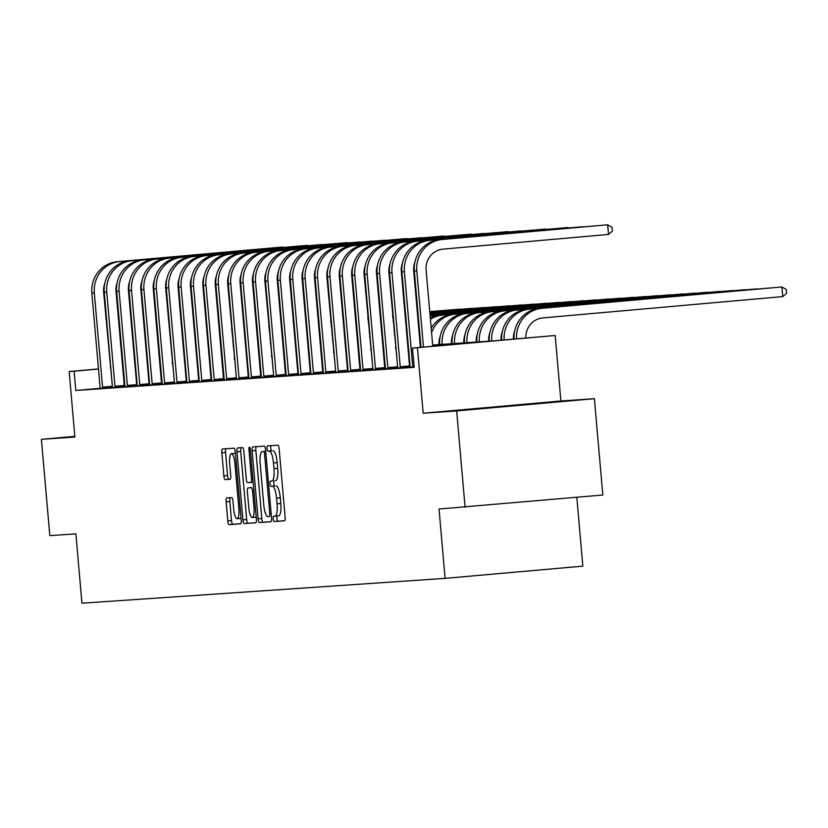 <?xml version="1.0" encoding="UTF-8"?>
<svg xmlns="http://www.w3.org/2000/svg" width="828" height="828" viewBox="0 0 828 828"><rect width="100%" height="100%" fill="white"/><g stroke="black" fill="none" stroke-linecap="round" stroke-linejoin="round"><path stroke-width="1.24" d="M273.209 518.928A2.66 0.683 -95.1 0 0 274.12 521.526L284.47 520.822A3.798 0.973 -95.1 0 0 285.111 516.972L279.16 448.9A3.798 0.973 -95.1 0 0 277.856 445.195L267.506 445.899A2.66 0.683 -95.1 0 0 267.496 445.899A2.66 0.683 -95.1 0 0 267.051 448.59A2.66 0.683 -95.1 0 0 267.961 451.188L269.307 451.105A12.151 3.126 -95.1 0 1 273.478 462.987L273.975 468.658A12.151 3.126 -95.1 0 1 271.936 480.975A12.151 3.126 -95.1 0 1 271.915 480.975L270.58 481.068A2.66 0.683 -95.1 0 0 270.125 483.759A2.66 0.683 -95.1 0 0 271.046 486.357L272.381 486.264A12.151 3.126 -95.1 0 1 276.562 498.156L277.049 503.828A12.151 3.126 -95.1 0 1 275.01 516.134A12.151 3.126 -95.1 0 0 275.01 516.134L273.654 516.227A2.66 0.683 -95.1 0 0 273.209 518.928M277.276 515.937A2.66 0.683 -95.1 0 0 276.925 518.597A2.66 0.683 -95.1 0 0 277.846 521.195L284.656 520.729M271.066 445.65A2.66 0.683 -95.1 0 0 270.777 448.258A2.66 0.683 -95.1 0 0 271.688 450.856L269.307 451.105M274.203 480.768A2.66 0.683 -95.1 0 0 273.851 483.428A2.66 0.683 -95.1 0 0 274.761 486.026L272.381 486.264M483.345 408.297L542.423 403.091L483.345 408.297M226.768 497.949A3.798 0.973 -95.1 0 0 226.758 497.949A3.798 0.973 -95.1 0 0 226.127 501.789L227.793 520.884A3.798 0.973 -95.1 0 0 229.097 524.6L240.586 523.813A3.798 0.973 -95.1 0 0 240.596 523.813A3.798 0.973 -95.1 0 0 241.238 519.974L235.276 451.902A3.798 0.973 -95.1 0 0 233.972 448.186L222.484 448.973A3.798 0.973 -95.1 0 0 222.473 448.973A3.798 0.973 -95.1 0 0 221.842 452.823L223.86 475.893A3.798 0.973 -95.1 0 0 225.164 479.609L230.081 479.267A3.798 0.973 -95.1 0 0 230.722 475.417L229.718 463.98A10.153 2.608 -95.1 0 1 231.426 453.692A10.153 2.608 -95.1 0 1 234.935 463.628L238.857 508.433A10.153 2.608 -95.1 0 1 237.15 518.732A10.153 2.608 -95.1 0 1 233.641 508.796L232.989 501.323A3.798 0.973 -95.1 0 0 231.685 497.607L226.768 497.949M100.074 388.311L75.803 390.464L74.116 371.203L69.159 371.544L98.48 368.936M465.088 507.243L456.663 410.936L594.39 398.703L602.815 495.009L439.037 509.034L445.102 578.368L81.941 603.198L75.876 533.853L49.825 535.633L41.4 439.326L74.893 437.039L69.159 371.544M594.39 398.703L560.898 400.99L423.17 413.224L456.663 410.936M423.17 413.224L417.436 347.739L412.479 348.07L468.317 343.113L432.723 345.545M75.803 390.464L414.166 367.342L412.479 348.07M258.088 518.814A3.798 0.973 -95.1 0 0 259.392 522.53L270.88 521.744A3.798 0.973 -95.1 0 0 270.891 521.744A3.798 0.973 -95.1 0 0 271.522 517.904L265.571 449.832A3.798 0.973 -95.1 0 0 264.267 446.116L252.768 446.903A3.798 0.973 -95.1 0 0 252.126 450.753L258.088 518.814L261.803 518.483A3.798 0.973 -95.1 0 0 263.107 522.199L271.066 521.661M255.738 522.779L244.239 523.565A3.798 0.973 -95.1 0 1 242.935 519.849L236.984 451.788A3.798 0.973 -95.1 0 1 237.626 447.938L242.542 447.606A3.798 0.973 -95.1 0 1 243.846 451.322L246.268 478.926A3.798 0.973 -95.1 0 0 247.572 482.641L250.832 482.413A3.798 0.973 -95.1 0 0 250.843 482.413A3.798 0.973 -95.1 0 0 251.474 478.563L248.959 449.832A2.66 0.683 -95.1 0 1 249.404 447.13A2.66 0.683 -95.1 0 1 250.325 449.739L256.38 518.939A3.798 0.973 -95.1 0 1 255.738 522.779L255.738 522.779M74.83 436.356L41.4 439.326M410.15 367.218L414.135 366.98M397.74 368.067L409.767 367.083M397.75 367.911L388.901 272.598A19.334 18.682 -93.9 0 1 390.04 264.018M397.75 367.932L383.726 369.06L385.341 368.915L385.362 367.808L377.113 273.592A29.001 28.028 86.1 0 1 402.511 242.221L567.977 227.514L404.985 242.045A29.001 28.028 86.1 0 0 379.597 273.416L387.835 367.632L397.15 366.804M372.942 369.764L384.958 368.781M372.942 369.599L364.092 274.285A19.334 18.682 -93.9 0 1 365.231 265.716M372.942 369.63L358.917 370.747L360.532 370.613L360.553 369.505L352.314 275.289A29.001 28.028 86.1 0 1 377.703 243.908L545.642 229.046L380.187 243.742A29.001 28.028 86.1 0 0 354.788 275.113L363.037 369.329L372.341 368.501M360.532 370.478L348.133 371.451M335.733 372.3L347.75 371.327M335.733 372.145L326.884 276.831A19.334 18.682 -93.9 0 1 328.023 268.262M335.733 372.176L321.709 373.293L323.324 373.149L323.344 372.041L315.106 277.825A29.001 28.028 86.1 0 1 340.494 246.454L508.433 231.581L342.968 246.289A29.001 28.028 86.1 0 0 317.579 277.659L325.828 371.875L335.133 371.047M310.924 373.997L322.941 373.024M298.515 374.846L310.541 373.863M298.525 374.711L284.501 375.84L286.115 375.695L286.136 374.587L277.887 280.371A29.001 28.028 86.1 0 1 303.286 249L471.225 234.127L305.76 248.835A29.001 28.028 86.1 0 0 280.371 280.206L288.61 374.422L297.925 373.594L289.676 279.378A19.334 18.682 -93.9 0 1 290.814 270.797M273.716 376.543L285.732 375.56M273.716 376.388L264.867 281.075A19.334 18.682 -93.9 0 1 266.005 272.495M273.716 376.409L259.692 377.537L261.306 377.392L261.327 376.285L253.089 282.069A29.001 28.028 86.1 0 1 278.477 250.698L443.943 235.99L280.961 250.522A29.001 28.028 86.1 0 0 255.562 281.903L263.811 376.119L273.116 375.291M261.306 377.257L248.907 378.241M236.508 379.089L248.524 378.106M236.508 378.924L227.659 283.611A19.334 18.682 -93.9 0 1 228.797 275.041M236.508 378.955L222.484 380.083L224.098 379.938L224.119 378.831L215.87 284.615A29.001 28.028 86.1 0 1 241.269 253.233L406.734 238.536L243.742 253.068A29.001 28.028 86.1 0 0 218.354 284.439L226.603 378.655L235.908 377.827M211.699 380.787L223.715 379.804M211.699 380.652L199.289 381.625M199.3 381.501L186.89 382.474M174.491 383.323L186.507 382.35M174.491 383.167L165.641 287.854A19.334 18.682 -93.9 0 1 166.78 279.284M174.491 383.198L160.466 384.316L162.081 384.171L162.102 383.064L153.863 288.848A29.001 28.028 86.1 0 1 179.252 257.477L347.191 242.604L181.736 257.311A29.001 28.028 86.1 0 0 156.337 288.682L164.586 382.898L173.89 382.07M149.682 385.02L161.698 384.047M137.282 385.869L149.299 384.885M137.282 385.734L123.258 386.862L124.873 386.717L124.893 385.61L116.644 291.394A29.001 28.028 86.1 0 1 142.043 260.023L307.509 245.316L144.517 259.847A29.001 28.028 86.1 0 0 119.128 291.228L127.377 385.444L136.682 384.616L128.433 290.4A19.334 18.682 -93.9 0 1 129.572 281.82M112.473 387.566L124.49 386.583M112.473 387.411L103.635 292.098A19.334 18.682 -93.9 0 1 104.763 283.518M112.473 387.432L98.449 388.56L100.064 388.415L100.084 387.307L91.846 293.091A29.001 28.028 86.1 0 1 117.234 261.72L282.7 247.013L119.718 261.544A29.001 28.028 86.1 0 0 94.32 292.926L102.568 387.131L111.873 386.314M445.102 578.368L582.84 566.135L576.816 497.317M432.671 345.017L494.378 340.794L555.174 335.495L417.436 347.739M560.898 400.99L555.174 335.495M110.259 367.891L110.859 367.839M122.647 366.794L123.237 366.742M135.026 365.697L135.626 365.634M147.405 364.589L148.005 364.537M159.783 363.492L160.384 363.44M172.172 362.395L172.762 362.343M184.551 361.287L185.151 361.236M123.248 366.835L122.647 366.897M110.869 367.942L110.269 367.994M98.491 369.04L74.116 371.203M420.914 346.352L420.313 346.394M408.514 347.201L407.914 347.242M396.105 348.05L395.505 348.091M383.706 348.899L383.105 348.94M371.306 349.747L370.706 349.789M358.897 350.596L358.296 350.637M346.497 351.445L345.897 351.486M334.088 352.293L333.498 352.335M321.688 353.142L321.088 353.183M309.289 353.98L308.689 354.022M296.879 354.829L296.279 354.87M284.48 355.678L283.88 355.719M272.081 356.526L271.481 356.568M259.671 357.375L259.071 357.417M247.272 358.224L246.672 358.265M234.862 359.073L234.272 359.114M222.463 359.921L221.863 359.963M210.064 360.77L209.463 360.811M197.654 361.619L197.054 361.66M185.255 362.467L184.654 362.509M172.855 363.316L172.255 363.357M160.446 364.165L159.845 364.196M148.046 365.003L147.446 365.044M135.637 365.852L135.036 365.893M159.804 363.668L160.404 363.627M172.203 362.819L172.804 362.778M184.613 361.971L185.203 361.929M197.012 361.122L197.613 361.08M209.412 360.284L210.012 360.242M221.821 359.435L222.421 359.393M234.22 358.586L234.821 358.545M246.62 357.737L247.22 357.696M259.029 356.889L259.63 356.847M271.429 356.04L272.029 355.999M283.838 355.191L284.428 355.15M296.238 354.343L296.838 354.301M308.637 353.494L309.237 353.452M321.047 352.645L321.647 352.604M333.446 351.796L334.046 351.755M345.845 350.948L346.446 350.906M358.255 350.099L358.855 350.068M370.654 349.261L371.254 349.219M383.064 348.412L383.654 348.371M395.463 347.563L396.063 347.522M407.862 346.715L408.463 346.673M420.272 345.866L420.872 345.825M185.151 361.339L184.561 361.391M172.773 362.436L172.172 362.488M160.394 363.544L159.794 363.595M275.031 516.134L278.715 515.813A12.151 3.126 -95.1 0 0 278.736 515.813A12.151 3.126 -95.1 0 0 280.775 503.496L277.049 503.828M276.107 485.932A12.151 3.126 -95.1 0 1 280.278 497.825L280.775 503.496M275.662 480.644L275.641 480.644A12.151 3.126 -95.1 0 0 275.662 480.644A12.151 3.126 -95.1 0 0 277.701 468.327L273.975 468.658M273.023 450.774A12.151 3.126 -95.1 0 1 277.204 462.655L277.701 468.327M256.307 446.665A3.798 0.973 -95.1 0 0 255.852 450.422L261.803 518.483M269.348 516.527L269.348 516.527A2.66 0.683 -95.1 0 0 269.793 513.836L264.567 454.086A2.66 0.683 -95.1 0 0 263.656 451.488L262.248 451.581A12.151 3.126 -95.1 0 0 262.228 451.581A12.151 3.126 -95.1 0 0 260.189 463.897L263.759 504.738A12.151 3.126 -95.1 0 0 267.93 516.62L269.348 516.527M255.924 522.696L244.239 523.565M241.165 447.7A3.798 0.973 -95.1 0 0 240.71 451.457L246.661 519.518A3.798 0.973 -95.1 0 0 247.965 523.234M248.773 507.564A10.153 2.608 -95.1 0 0 252.271 517.5A10.153 2.608 -95.1 0 0 253.979 507.212L252.602 491.428A3.798 0.973 -95.1 0 0 251.298 487.713L248.038 487.93A3.798 0.973 -95.1 0 0 248.027 487.93A3.798 0.973 -95.1 0 0 247.386 491.78L248.773 507.564M252.271 517.5L255.997 517.169A10.153 2.608 -95.1 0 0 256.225 517.117M251.753 487.599L248.027 487.93L251.753 487.599A3.798 0.973 -95.1 0 0 251.743 487.599L251.298 487.713M237.15 518.732L240.865 518.4A10.153 2.608 -95.1 0 0 241.093 518.338M235.411 453.382A10.153 2.608 -95.1 0 0 235.152 453.361L231.426 453.692M226.013 448.735A3.798 0.973 -95.1 0 0 225.558 452.492L227.576 475.562A3.798 0.973 -95.1 0 0 228.88 479.277L230.267 479.184M230.298 497.7A3.798 0.973 -95.1 0 0 229.842 501.457L231.519 520.553A3.798 0.973 -95.1 0 0 232.823 524.269L240.782 523.731M525.863 338A19.334 18.682 -93.9 0 1 542.847 317.911L782.76 296.6L781.911 286.964L541.998 308.285A29.001 28.028 86.1 0 0 516.548 338.828M541.998 308.285L781.911 286.964L786.258 289.479L786.6 293.329L782.76 296.6M539.525 308.451A29.001 28.028 86.1 0 0 514.074 339.045M432.785 346.27L426.109 270.052A19.334 18.682 -93.9 0 1 443.042 249.135L608.508 234.438L607.659 224.802L442.193 239.499A29.001 28.028 86.1 0 0 416.805 270.88L423.47 347.098M608.508 234.438L612.347 231.167L612.006 227.317L607.659 224.802L439.72 239.675A29.001 28.028 86.1 0 0 414.331 271.046L420.997 347.315M513.474 339.107A19.334 18.682 -93.9 0 1 514.643 331.107M769.533 288.02L529.599 309.134A29.001 28.028 86.1 0 0 504.159 339.925M769.812 287.989L527.115 309.299A29.001 28.028 86.1 0 0 501.685 340.153M501.085 340.204A19.334 18.682 -93.9 0 1 502.244 331.956M757.123 288.868L517.189 309.982A29.001 28.028 86.1 0 0 491.77 340.981M757.413 288.837L514.716 310.148A29.001 28.028 86.1 0 0 489.296 341.146M488.696 341.188A19.334 18.682 -93.9 0 1 489.834 332.794M744.724 289.717L504.79 310.831A29.001 28.028 86.1 0 0 479.371 341.829M745.014 289.686L502.306 310.997A29.001 28.028 86.1 0 0 476.887 341.995M412.861 367.063L412.644 365.945L414.031 365.821M595.28 225.847L429.794 240.348A29.001 28.028 86.1 0 0 404.406 271.729L412.644 365.945M595.56 225.827L427.31 240.524A29.001 28.028 86.1 0 0 401.922 271.894L410.15 367.249M420.396 347.367L413.71 270.901A19.334 18.682 -93.9 0 1 414.838 262.321M400.462 367.911L400.245 366.783L409.549 365.966L401.311 271.75A19.334 18.682 -93.9 0 1 402.439 263.169M582.871 226.696L417.395 241.196A29.001 28.028 86.1 0 0 391.996 272.578L400.245 366.783M583.16 226.675L414.911 241.372A29.001 28.028 86.1 0 0 389.522 272.743L397.74 368.098M409.549 365.966L409.777 367.114M388.053 368.76L387.835 367.632M476.286 342.036A19.334 18.682 -93.9 0 1 477.435 333.643M732.325 290.566L492.391 311.68A29.001 28.028 86.1 0 0 466.971 342.668M732.604 290.535L489.907 311.846A29.001 28.028 86.1 0 0 464.487 342.844M375.653 369.609L375.436 368.481L384.741 367.653L376.502 273.437A19.334 18.682 -93.9 0 1 377.63 264.867M558.072 228.393L392.586 242.894A29.001 28.028 86.1 0 0 367.197 274.265L375.436 368.481M558.351 228.373L390.102 243.059A29.001 28.028 86.1 0 0 364.713 274.441L372.942 369.795M384.741 367.653L384.968 368.812M463.887 342.885A19.334 18.682 -93.9 0 1 465.036 334.491M719.915 291.404L479.981 312.518A29.001 28.028 86.1 0 0 454.562 343.516M720.205 291.384L477.508 312.694A29.001 28.028 86.1 0 0 452.088 343.692M451.477 343.734A19.334 18.682 -93.9 0 1 452.626 335.34M707.516 292.253L467.582 313.367A29.001 28.028 86.1 0 0 442.162 344.365M707.805 292.232L465.098 313.543A29.001 28.028 86.1 0 0 439.678 344.541M439.078 344.583A19.334 18.682 -93.9 0 1 440.227 336.189M695.106 293.102L455.183 314.216A29.001 28.028 86.1 0 0 431.574 332.483M695.396 293.081L452.699 314.392A29.001 28.028 86.1 0 0 431.202 328.219M682.707 293.95L442.773 315.064A29.001 28.028 86.1 0 0 430.425 319.308M682.996 293.93L440.299 315.24A29.001 28.028 86.1 0 0 430.322 318.118M419.33 328.199A29.001 28.028 86.1 0 0 418.802 329.068M419.672 332.1A29.001 28.028 86.1 0 0 419.175 333.332M670.307 294.799L430.374 315.913A29.001 28.028 86.1 0 0 430.125 315.934L430.374 315.913M670.587 294.778L430.125 315.882M418.492 318.676A29.001 28.028 86.1 0 0 417.912 318.966M406.921 329.047A29.001 28.028 86.1 0 0 406.393 329.917M418.595 319.805A29.001 28.028 86.1 0 0 418.016 320.157M407.262 332.949A29.001 28.028 86.1 0 0 406.765 334.181M363.254 370.458L363.037 369.329M350.844 371.306L350.627 370.178L359.932 369.35L351.693 275.134A19.334 18.682 -93.9 0 1 352.821 266.564M533.263 230.091L367.777 244.591A29.001 28.028 86.1 0 0 342.388 275.962L350.627 370.178M533.553 230.07L365.293 244.757A29.001 28.028 86.1 0 0 339.904 276.138L348.133 371.493M359.932 369.35L360.159 370.509M338.445 372.155L338.228 371.027L347.532 370.199L339.294 275.983A19.334 18.682 -93.9 0 1 340.422 267.413M520.853 230.94L355.378 245.44A29.001 28.028 86.1 0 0 329.989 276.811L338.228 371.027M521.143 230.908L352.894 245.606A29.001 28.028 86.1 0 0 327.505 276.976L335.723 372.341M347.532 370.199L347.76 371.358M326.046 373.004L325.828 371.875M313.636 373.842L313.419 372.724L322.723 371.896L314.485 277.68A19.334 18.682 -93.9 0 1 315.613 269.11M496.055 232.637L330.569 247.137A29.001 28.028 86.1 0 0 305.18 278.508L313.419 372.724M496.334 232.606L328.085 247.303A29.001 28.028 86.1 0 0 302.696 278.674L310.924 374.028M322.723 371.896L322.951 373.055M657.898 295.648L430.105 315.685M418.326 316.731L417.964 316.762A29.001 28.028 86.1 0 0 417.726 316.782L417.964 316.762M658.188 295.627L430.105 315.634M418.316 316.679L417.716 316.731M406.093 319.525A29.001 28.028 86.1 0 0 405.513 319.815M394.521 329.896A29.001 28.028 86.1 0 0 393.993 330.765M406.186 320.653A29.001 28.028 86.1 0 0 405.616 321.005M394.863 333.798A29.001 28.028 86.1 0 0 394.366 335.029M301.237 374.691L301.019 373.573L310.324 372.745L302.085 278.529A19.334 18.682 -93.9 0 1 303.214 269.949M483.645 233.486L318.169 247.986A29.001 28.028 86.1 0 0 292.77 279.357L301.019 373.573M483.935 233.455L315.685 248.152A29.001 28.028 86.1 0 0 290.297 279.522L298.515 374.877M310.324 372.745L310.552 373.904M645.498 296.496L430.084 315.427M418.306 316.482L417.705 316.534M405.917 317.579L405.565 317.61A29.001 28.028 86.1 0 0 405.316 317.631L405.565 317.61M645.788 296.476L430.084 315.385M418.295 316.431L417.695 316.482M405.917 317.528L405.316 317.579M393.683 320.374A29.001 28.028 86.1 0 0 393.114 320.653M382.122 330.745A29.001 28.028 86.1 0 0 381.594 331.614M393.786 321.492A29.001 28.028 86.1 0 0 393.217 321.854M382.453 334.647A29.001 28.028 86.1 0 0 381.967 335.878M288.827 375.539L288.61 374.422M297.925 373.594L298.142 374.753M633.099 297.345L430.063 315.178M418.275 316.224L417.685 316.275M405.896 317.331L405.296 317.383M393.517 318.428L393.165 318.459A29.001 28.028 86.1 0 0 392.917 318.48L393.165 318.459M633.379 297.314L430.053 315.126M418.275 316.172L417.674 316.234M405.896 317.279L405.296 317.331M393.517 318.376L392.917 318.428M381.284 321.223A29.001 28.028 86.1 0 0 380.704 321.502M369.712 331.593A29.001 28.028 86.1 0 0 369.184 332.463M381.387 322.34A29.001 28.028 86.1 0 0 380.808 322.703M370.054 335.495A29.001 28.028 86.1 0 0 369.557 336.727M276.428 376.388L276.21 375.27L285.515 374.442L277.276 280.226A19.334 18.682 -93.9 0 1 278.405 271.646M458.847 235.183L293.36 249.673A29.001 28.028 86.1 0 0 267.972 281.054L276.21 375.27M459.126 235.152L290.876 249.849A29.001 28.028 86.1 0 0 265.488 281.22L273.716 376.574M285.515 374.442L285.743 375.591M620.689 298.194L430.042 314.93M418.254 315.975L417.654 316.027M405.875 317.072L405.275 317.124M393.497 318.169L392.896 318.231M381.118 319.277L380.756 319.308A29.001 28.028 86.1 0 0 380.518 319.329M620.979 298.163L430.032 314.878M418.254 315.923L417.654 315.975M405.875 317.02L405.275 317.072M393.486 318.128L392.896 318.18M368.884 322.071A29.001 28.028 86.1 0 0 368.305 322.351M357.313 332.442A29.001 28.028 86.1 0 0 356.785 333.311M368.977 323.189A29.001 28.028 86.1 0 0 368.408 323.551M357.655 336.344A29.001 28.028 86.1 0 0 357.158 337.576M264.028 377.237L263.811 376.119M608.29 299.043L430.022 314.671M418.233 315.727L417.633 315.779M405.855 316.824L405.254 316.876M393.476 317.921L392.876 317.973M381.087 319.018L380.497 319.08M368.708 320.125L368.356 320.157A29.001 28.028 86.1 0 0 368.108 320.177L368.356 320.157M608.58 299.011L430.011 314.63M418.233 315.675L417.633 315.727M405.844 316.772L405.254 316.824M393.466 317.869L392.865 317.921M381.087 318.977L380.487 319.028M368.708 320.074L368.108 320.125M356.475 322.91A29.001 28.028 86.1 0 0 355.895 323.199M344.903 333.291A29.001 28.028 86.1 0 0 344.376 334.16M356.578 324.038A29.001 28.028 86.1 0 0 355.999 324.4M345.245 337.193A29.001 28.028 86.1 0 0 344.748 338.424M251.619 378.085L251.401 376.957L260.706 376.14L252.468 281.924A19.334 18.682 -93.9 0 1 253.596 273.344M434.038 236.87L268.551 251.37A29.001 28.028 86.1 0 0 243.163 282.752L251.401 376.957M434.327 236.849L266.067 251.546A29.001 28.028 86.1 0 0 240.679 282.917L248.907 378.272M260.706 376.14L260.934 377.289M595.881 299.891L429.991 314.423M418.212 315.468L417.612 315.52M405.834 316.565L405.234 316.627M393.455 317.673L392.855 317.724M381.066 318.77L380.466 318.821M368.688 319.867L368.087 319.918M356.309 320.974L355.957 321.005A29.001 28.028 86.1 0 0 355.709 321.026L355.957 321.005M596.17 299.86L429.991 314.371M418.212 315.416L417.612 315.468M405.823 316.524L405.234 316.575M393.445 317.621L392.845 317.673M381.066 318.718L380.466 318.77M368.688 319.815L368.087 319.877M356.299 320.922L355.709 320.974M344.075 323.758A29.001 28.028 86.1 0 0 343.496 324.048M332.504 334.129A29.001 28.028 86.1 0 0 331.976 334.998M344.169 324.886A29.001 28.028 86.1 0 0 343.599 325.249M332.846 338.041A29.001 28.028 86.1 0 0 332.349 339.273M239.22 378.934L239.002 377.806L248.307 376.978L240.068 282.772A19.334 18.682 -93.9 0 1 241.196 274.192M421.628 237.719L256.152 252.219A29.001 28.028 86.1 0 0 230.764 283.59L239.002 377.806M421.918 237.698L253.668 252.395A29.001 28.028 86.1 0 0 228.28 283.766L236.497 379.12M248.307 376.978L248.535 378.137M583.481 300.74L429.97 314.174M418.192 315.22L417.591 315.271M405.813 316.317L405.213 316.368M393.424 317.414L392.834 317.476M381.046 318.521L380.445 318.573M368.667 319.618L368.067 319.67M356.288 320.715L355.688 320.767M343.899 321.813L343.548 321.854A29.001 28.028 86.1 0 0 343.309 321.875L343.548 321.854M583.771 300.709L429.97 314.123M418.181 315.168L417.591 315.22M405.803 316.265L405.202 316.317M393.424 317.372L392.824 317.424M381.046 318.469L380.445 318.521M368.657 319.567L368.067 319.618M356.278 320.664L355.678 320.715M343.899 321.771L343.299 321.823M331.666 324.607A29.001 28.028 86.1 0 0 331.096 324.897M320.105 334.978A29.001 28.028 86.1 0 0 319.577 335.847M331.769 325.735A29.001 28.028 86.1 0 0 331.2 326.097M320.446 338.88A29.001 28.028 86.1 0 0 319.95 340.111M571.082 301.578L429.949 313.916M418.171 314.961L417.571 315.023M405.792 316.068L405.192 316.12M393.404 317.165L392.803 317.217M381.025 318.262L380.425 318.314M368.646 319.37L368.046 319.422M356.268 320.467L355.667 320.519M343.879 321.564L343.278 321.616M331.5 322.661L331.148 322.692A29.001 28.028 86.1 0 0 330.9 322.723L331.148 322.692M571.361 301.558L429.949 313.864M418.161 314.919L417.571 314.971M405.782 316.017L405.182 316.068M393.404 317.114L392.803 317.165M381.025 318.211L380.425 318.273M368.636 319.318L368.046 319.37M356.257 320.415L355.657 320.467M343.879 321.512L343.278 321.564M331.5 322.62L330.9 322.672M319.266 325.456A29.001 28.028 86.1 0 0 318.687 325.746M307.695 335.826A29.001 28.028 86.1 0 0 307.167 336.696M319.37 326.584A29.001 28.028 86.1 0 0 318.79 326.946M308.037 339.728A29.001 28.028 86.1 0 0 307.54 340.96M558.672 302.427L429.929 313.667M418.15 314.712L417.55 314.764M405.761 315.81L405.171 315.872M393.383 316.917L392.782 316.969M381.004 318.014L380.404 318.066M368.626 319.111L368.025 319.163M356.237 320.208L355.647 320.27M343.858 321.316L343.258 321.367M331.479 322.413L330.879 322.465M319.101 323.51L318.739 323.541A29.001 28.028 86.1 0 0 318.501 323.572M558.962 302.406L429.929 313.615M418.14 314.661L417.54 314.712M405.761 315.758L405.161 315.82M393.383 316.865L392.782 316.917M380.994 317.962L380.404 318.014M368.615 319.059L368.015 319.111M356.237 320.167L355.636 320.219M343.858 321.264L343.258 321.316M331.469 322.361L330.879 322.413M319.09 323.458L318.49 323.52M306.867 326.304A29.001 28.028 86.1 0 0 306.288 326.594M295.296 336.675A29.001 28.028 86.1 0 0 294.768 337.545M306.96 327.433A29.001 28.028 86.1 0 0 306.391 327.795M295.637 340.577A29.001 28.028 86.1 0 0 295.141 341.809M546.273 303.276L429.908 313.419M418.13 314.464L417.529 314.516M405.741 315.561L405.14 315.613M393.362 316.658L392.762 316.71M380.983 317.766L380.383 317.817M368.605 318.863L368.005 318.915M356.216 319.96L355.616 320.012M343.837 321.057L343.237 321.119M331.459 322.164L330.858 322.216M319.08 323.262L318.48 323.313M306.691 324.359L306.339 324.39A29.001 28.028 86.1 0 0 306.091 324.421L306.339 324.39M546.563 303.255L429.898 313.367M418.119 314.412L417.519 314.464M405.741 315.509L405.14 315.561M393.362 316.606L392.762 316.669M380.973 317.714L380.383 317.766M368.595 318.811L367.994 318.863M356.216 319.908L355.616 319.96M343.837 321.016L343.237 321.067M331.448 322.113L330.858 322.164M319.07 323.21L318.469 323.262M306.691 324.307L306.091 324.369M294.457 327.153A29.001 28.028 86.1 0 0 293.878 327.443M282.886 337.524A29.001 28.028 86.1 0 0 282.369 338.393M294.561 328.281A29.001 28.028 86.1 0 0 293.992 328.633M283.228 341.426A29.001 28.028 86.1 0 0 282.741 342.657M533.874 304.124L429.887 313.16M418.099 314.205L417.509 314.267M405.72 315.313L405.12 315.364M393.341 316.41L392.741 316.462M380.963 317.507L380.362 317.559M368.574 318.604L367.984 318.666M356.195 319.711L355.595 319.763M343.817 320.809L343.216 320.86M331.438 321.906L330.838 321.957L331.428 321.854M319.049 323.013L318.459 323.065M306.671 324.11L306.07 324.162M294.292 325.207L293.94 325.238A29.001 28.028 86.1 0 0 293.692 325.259L293.94 325.238M534.153 304.104L429.877 313.108M418.099 314.154L417.498 314.216M405.72 315.261L405.12 315.313M393.331 316.358L392.741 316.41M380.952 317.455L380.352 317.507M368.574 318.563L367.974 318.614M356.195 319.66L355.595 319.711M343.806 320.757L343.216 320.809M319.049 322.961L318.449 323.013M306.671 324.058L306.07 324.11M294.292 325.156L293.692 325.207M282.058 328.002A29.001 28.028 86.1 0 0 281.479 328.292M270.487 338.373A29.001 28.028 86.1 0 0 269.959 339.242M282.162 329.13A29.001 28.028 86.1 0 0 281.582 329.482M270.828 342.274A29.001 28.028 86.1 0 0 270.332 343.506M521.464 304.973L429.867 312.912M418.078 313.957L417.478 314.009M405.699 315.054L405.099 315.106M393.321 316.161L392.72 316.213M380.942 317.259L380.342 317.31M368.553 318.356L367.953 318.407M356.175 319.453L355.574 319.515M343.796 320.56L343.196 320.612M331.417 321.657L330.817 321.709M319.028 322.754L318.428 322.806M306.65 323.862L306.049 323.914M294.271 324.959L293.671 325.011M281.893 326.056L281.53 326.087A29.001 28.028 86.1 0 0 281.292 326.108L281.53 326.087M521.754 304.952L429.856 312.86M418.078 313.905L417.478 313.957M405.699 315.002L405.099 315.064M393.31 316.11L392.71 316.161M380.932 317.207L380.331 317.259M368.553 318.304L367.953 318.356M356.175 319.411L355.574 319.463M343.786 320.508L343.196 320.56M331.407 321.606L330.807 321.657M319.028 322.703L318.428 322.765M306.65 323.81L306.049 323.862M294.261 324.907L293.671 324.959M281.882 326.004L281.282 326.056M269.659 328.851A29.001 28.028 86.1 0 0 269.079 329.14M258.088 339.221A29.001 28.028 86.1 0 0 257.56 340.091M269.752 329.979A29.001 28.028 86.1 0 0 269.183 330.331M258.429 343.123A29.001 28.028 86.1 0 0 257.932 344.355M509.065 305.822L429.846 312.663M418.057 313.709L417.457 313.76M405.679 314.806L405.078 314.857M393.3 315.903L392.7 315.954M380.911 317L380.321 317.062M368.532 318.107L367.932 318.159M356.154 319.204L355.554 319.256M343.775 320.301L343.175 320.353L343.765 320.25M331.386 321.409L330.796 321.461M319.008 322.506L318.407 322.558M306.629 323.603L306.029 323.655M293.64 324.711L294.24 324.659L293.65 324.762M281.862 325.808L281.272 325.859M269.483 326.905L269.131 326.936A29.001 28.028 86.1 0 0 268.883 326.956L269.131 326.936M509.355 305.801L429.835 312.611M418.057 313.657L417.457 313.709M405.668 314.754L405.078 314.806M393.29 315.851L392.689 315.903M380.911 316.958L380.311 317.01M368.532 318.055L367.932 318.107M356.144 319.153L355.554 319.204M331.386 321.357L330.786 321.409M319.008 322.454L318.407 322.506M306.619 323.551L306.029 323.603M281.862 325.756L281.261 325.808M269.483 326.853L268.883 326.905M257.249 329.699A29.001 28.028 86.1 0 0 256.67 329.989M245.678 340.07A29.001 28.028 86.1 0 0 245.15 340.939M257.353 330.827A29.001 28.028 86.1 0 0 256.773 331.179M246.019 343.972A29.001 28.028 86.1 0 0 245.523 345.204M496.655 306.671L429.815 312.404M418.036 313.45L417.436 313.501M405.658 314.557L405.058 314.609M393.269 315.654L392.679 315.706M380.89 316.751L380.29 316.803M368.512 317.849L367.911 317.911M356.133 318.956L355.533 319.008M343.755 320.053L343.154 320.105M331.366 321.15L330.765 321.202M318.987 322.258L318.387 322.309M306.608 323.355L306.008 323.406M294.23 324.452L293.629 324.504M281.841 325.549L281.241 325.611M269.462 326.656L268.862 326.708M257.084 327.753L256.732 327.784A29.001 28.028 86.1 0 0 256.483 327.805L256.732 327.784M496.945 306.65L429.815 312.353M418.036 313.398L417.436 313.46M405.648 314.505L405.047 314.557M393.269 315.603L392.669 315.654M380.89 316.7L380.29 316.751M368.512 317.807L367.911 317.859M356.123 318.904L355.522 318.956M343.744 320.001L343.144 320.053M331.366 321.098L330.765 321.161M318.987 322.206L318.387 322.258M306.598 323.303L306.008 323.355M294.219 324.4L293.619 324.452M281.841 325.497L281.241 325.559M269.462 326.605L268.862 326.656M257.073 327.702L256.483 327.753M244.85 330.548A29.001 28.028 86.1 0 0 244.27 330.827M233.279 340.919A29.001 28.028 86.1 0 0 232.751 341.788M244.943 331.676A29.001 28.028 86.1 0 0 244.374 332.028M233.62 344.821A29.001 28.028 86.1 0 0 233.123 346.052M484.256 307.519L429.794 312.156M418.016 313.201L417.415 313.253M405.637 314.298L405.037 314.35M393.248 315.396L392.658 315.458M380.87 316.503L380.269 316.555M368.491 317.6L367.891 317.652M356.112 318.697L355.512 318.749L356.102 318.645M343.724 319.805L343.134 319.856M331.345 320.902L330.745 320.954M318.966 321.999L318.366 322.051M305.977 323.106L306.577 323.055L305.987 323.158M294.199 324.203L293.609 324.255M281.82 325.3L281.22 325.352M269.442 326.398L268.841 326.449M257.063 327.505L256.463 327.557M244.674 328.602L244.322 328.633A29.001 28.028 86.1 0 0 244.084 328.654L244.322 328.633M484.546 307.488L429.794 312.104M418.005 313.15L417.415 313.201M405.627 314.247L405.027 314.298M393.248 315.354L392.648 315.406M380.87 316.451L380.269 316.503M368.481 317.548L367.891 317.6M343.724 319.753L343.123 319.805M331.345 320.85L330.745 320.902M318.956 321.947L318.366 321.999M294.199 324.152L293.598 324.203M281.82 325.249L281.22 325.3M269.431 326.346L268.841 326.408M257.053 327.453L256.452 327.505M244.674 328.55L244.074 328.602M232.44 331.397A29.001 28.028 86.1 0 0 231.871 331.676M220.879 341.767A29.001 28.028 86.1 0 0 220.351 342.637M232.544 332.514A29.001 28.028 86.1 0 0 231.975 332.877M221.221 345.669A29.001 28.028 86.1 0 0 220.724 346.901M471.856 308.368L429.773 311.897M417.995 312.953L417.395 313.005M405.606 314.05L405.016 314.102M393.228 315.147L392.627 315.199M380.849 316.244L380.249 316.306M368.47 317.352L367.87 317.403M356.081 318.449L355.491 318.501M343.703 319.546L343.102 319.598M331.324 320.653L330.724 320.705M318.946 321.75L318.345 321.802M306.567 322.848L305.967 322.899M294.178 323.945L293.578 324.007M281.799 325.052L281.199 325.104M269.421 326.149L268.821 326.201M257.042 327.246L256.442 327.298M244.653 328.343L244.053 328.405M232.275 329.451L231.923 329.482A29.001 28.028 86.1 0 0 231.674 329.503L231.923 329.482M472.136 308.337L429.773 311.856M417.985 312.901L417.384 312.953M405.606 313.998L405.006 314.05M393.228 315.095L392.627 315.147M380.849 316.203L380.249 316.255M368.46 317.3L367.86 317.352M356.081 318.397L355.481 318.449M343.703 319.494L343.102 319.556M331.324 320.602L330.724 320.653M318.935 321.699L318.335 321.75M306.557 322.796L305.956 322.848M294.178 323.893L293.578 323.955M281.799 325L281.199 325.052M269.411 326.097L268.821 326.149M257.032 327.195L256.432 327.246M244.653 328.302L244.053 328.354M232.275 329.399L231.674 329.451M220.041 332.245A29.001 28.028 86.1 0 0 219.461 332.525M208.47 342.616A29.001 28.028 86.1 0 0 207.942 343.485M220.144 333.363A29.001 28.028 86.1 0 0 219.565 333.725M208.811 346.518A29.001 28.028 86.1 0 0 208.314 347.75M459.447 309.217L429.753 311.649M417.974 312.694L417.374 312.746M405.585 313.791L404.995 313.853M393.207 314.899L392.607 314.95M380.828 315.996L380.228 316.048M368.45 317.093L367.849 317.145L368.439 317.041M356.061 318.2L355.471 318.252M343.682 319.297L343.082 319.349M331.303 320.395L330.703 320.446M318.314 321.502L318.915 321.45L318.325 321.554M306.536 322.599L305.946 322.651M294.157 323.696L293.557 323.748M281.779 324.793L281.178 324.845M269.4 325.901L268.8 325.953M257.011 326.998L256.421 327.05M244.633 328.095L244.032 328.147M232.254 329.192L231.654 329.254M219.875 330.3L219.513 330.331A29.001 28.028 86.1 0 0 219.275 330.351M459.737 309.186L429.753 311.597M417.964 312.642L417.364 312.694M405.585 313.75L404.985 313.802M393.207 314.847L392.607 314.899M380.818 315.944L380.228 315.996M356.061 318.149L355.46 318.2M343.682 319.246L343.082 319.297M331.293 320.343L330.703 320.395M306.536 322.547L305.936 322.599M294.157 323.644L293.557 323.696M281.768 324.742L281.178 324.804M269.39 325.849L268.789 325.901M257.011 326.946L256.411 326.998M244.633 328.043L244.032 328.095M232.244 329.151L231.654 329.202M207.642 333.094A29.001 28.028 86.1 0 0 207.062 333.373M196.07 343.465A29.001 28.028 86.1 0 0 195.543 344.334M207.735 334.212A29.001 28.028 86.1 0 0 207.166 334.574M196.412 347.367A29.001 28.028 86.1 0 0 195.915 348.598M226.82 379.783L226.603 378.655M214.411 380.632L214.193 379.503L223.498 378.675L215.259 284.459A19.334 18.682 -93.9 0 1 216.387 275.89M396.829 239.416L231.343 253.917A29.001 28.028 86.1 0 0 205.955 285.287L214.193 379.503M397.109 239.395L228.859 254.082A29.001 28.028 86.1 0 0 203.471 285.463L211.699 380.818M223.498 378.675L223.726 379.835M202.011 381.48L201.794 380.352L211.099 379.524L202.86 285.308A19.334 18.682 -93.9 0 1 203.988 276.738M384.42 240.265L218.944 254.765A29.001 28.028 86.1 0 0 193.545 286.136L201.794 380.352M384.709 240.244L216.46 254.931A29.001 28.028 86.1 0 0 191.071 286.312L199.289 381.667M211.099 379.524L211.326 380.683M189.602 382.329L189.384 381.201L198.699 380.373L190.45 286.157A19.334 18.682 -93.9 0 1 191.589 277.587M372.02 241.114L206.534 255.614A29.001 28.028 86.1 0 0 181.146 286.985L189.384 381.201M372.31 241.093L204.061 255.78A29.001 28.028 86.1 0 0 178.662 287.161L186.89 382.515M198.699 380.373L198.917 381.532M177.202 383.178L176.985 382.05L186.29 381.222L178.051 287.005A19.334 18.682 -93.9 0 1 179.179 278.436M359.621 241.962L194.135 256.463A29.001 28.028 86.1 0 0 168.746 287.834L176.985 382.05M359.901 241.931L191.651 256.628A29.001 28.028 86.1 0 0 166.262 287.999L174.491 383.364M186.29 381.222L186.517 382.381M164.803 384.016L164.586 382.898M152.393 384.865L152.176 383.747L161.481 382.919L153.242 288.703A19.334 18.682 -93.9 0 1 154.37 280.123M334.812 243.66L169.326 258.16A29.001 28.028 86.1 0 0 143.937 289.531L152.176 383.747M335.102 243.629L166.842 258.326A29.001 28.028 86.1 0 0 141.453 289.696L149.682 385.051M161.481 382.919L161.708 384.078M139.994 385.713L139.777 384.596L149.081 383.768L140.843 289.552A19.334 18.682 -93.9 0 1 141.971 280.971M322.402 244.508L156.927 259.009A29.001 28.028 86.1 0 0 131.538 290.38L139.777 384.596M322.692 244.477L154.443 259.174A29.001 28.028 86.1 0 0 129.054 290.545L137.272 385.9M149.081 383.768L149.309 384.927M127.595 386.562L127.377 385.444M136.682 384.616L136.899 385.776M115.185 387.411L114.968 386.293L124.272 385.465L116.034 291.249A19.334 18.682 -93.9 0 1 117.162 282.669M297.604 246.206L132.118 260.696A29.001 28.028 86.1 0 0 106.729 292.077L114.968 386.293M297.883 246.175L129.634 260.872A29.001 28.028 86.1 0 0 104.245 292.243L112.473 387.597M124.272 385.465L124.5 386.614M102.786 388.26L102.568 387.131M277.846 521.195L274.12 521.526M271.688 450.856L267.961 451.188M274.761 486.026L271.046 486.357M280.278 497.825L276.562 498.156M277.204 462.655L273.478 462.987M255.852 450.422L252.126 450.753M263.107 522.199L259.392 522.53M271.16 513.712L269.793 513.836M265.933 453.961L264.567 454.086M265.695 451.301L263.656 451.488M246.661 519.518L242.935 519.849M240.71 451.457L236.984 451.788M253.161 482.206L250.843 482.413L253.161 482.206M252.84 478.449L251.474 478.563M250.325 449.707L248.959 449.832M255.345 507.088L253.979 507.212M253.958 491.304L252.602 491.428M240.213 508.309L238.857 508.433M236.29 463.504L234.935 463.628M228.88 479.277L225.164 479.609M227.576 475.562L223.86 475.893M225.558 452.492L221.842 452.823M232.823 524.269L229.097 524.6M231.519 520.553L227.793 520.884M229.842 501.457L226.127 501.789M416.805 270.88L414.331 271.046M442.193 239.499L439.72 239.675M529.599 309.134L527.115 309.299M517.189 309.982L514.716 310.148M504.79 310.831L502.306 310.997M404.406 271.729L401.922 271.894M429.794 240.348L427.31 240.524M391.996 272.578L389.522 272.743M417.395 241.196L414.911 241.372M379.597 273.416L377.113 273.592M404.985 242.045L402.511 242.221M492.391 311.68L489.907 311.846M367.197 274.265L364.713 274.441M392.586 242.894L390.102 243.059M479.981 312.518L477.508 312.694M467.582 313.367L465.098 313.543M455.183 314.216L452.699 314.392M442.773 315.064L440.299 315.24M354.788 275.113L352.314 275.289M380.187 243.742L377.703 243.908M342.388 275.962L339.904 276.138M367.777 244.591L365.293 244.757M329.989 276.811L327.505 276.976M355.378 245.44L352.894 245.606M317.579 277.659L315.106 277.825M342.968 246.289L340.494 246.454M305.18 278.508L302.696 278.674M330.569 247.137L328.085 247.303M292.77 279.357L290.297 279.522M318.169 247.986L315.685 248.152M280.371 280.206L277.887 280.371M305.76 248.835L303.286 249M267.972 281.054L265.488 281.22M293.36 249.673L290.876 249.849M255.562 281.903L253.089 282.069M280.961 250.522L278.477 250.698M243.163 282.752L240.679 282.917M268.551 251.37L266.067 251.546M230.764 283.59L228.28 283.766M256.152 252.219L253.668 252.395M218.354 284.439L215.87 284.615M243.742 253.068L241.269 253.233M205.955 285.287L203.471 285.463M231.343 253.917L228.859 254.082M193.545 286.136L191.071 286.312M218.944 254.765L216.46 254.931M181.146 286.985L178.662 287.161M206.534 255.614L204.061 255.78M168.746 287.834L166.262 287.999M194.135 256.463L191.651 256.628M156.337 288.682L153.863 288.848M181.736 257.311L179.252 257.477M143.937 289.531L141.453 289.696M169.326 258.16L166.842 258.326M131.538 290.38L129.054 290.545M156.927 259.009L154.443 259.174M119.128 291.228L116.644 291.394M144.517 259.847L142.043 260.023M106.729 292.077L104.245 292.243M132.118 260.696L129.634 260.872M94.32 292.926L91.846 293.091M119.718 261.544L117.234 261.72M278.736 515.813L275.01 516.134"/></g></svg>
